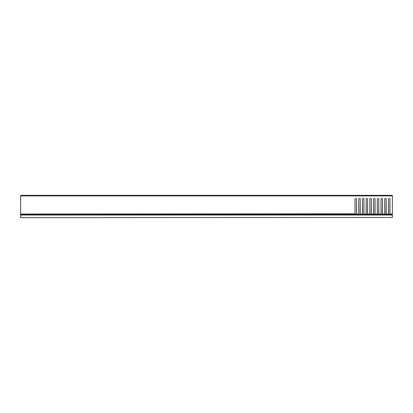 <?xml version="1.0" encoding="UTF-8"?>
<svg xmlns="http://www.w3.org/2000/svg" width="413" height="413" viewBox="0 0 413 413"><rect width="100%" height="100%" fill="white"/><g stroke="black" fill="none" stroke-linecap="round" stroke-linejoin="round"><path stroke-width="0.62" d="M392.35 217.465L20.65 217.651L392.35 217.465L392.35 215.018L20.65 215.018L20.65 217.465M20.65 215.018L392.35 215.018M392.35 195.907L20.65 195.907L20.65 195.349L392.35 195.349L392.35 214.832L20.65 214.832L20.65 214.042L355.077 213.8M20.65 195.907L20.65 214.042M384.973 214.832L384.73 198.694L384.813 213.8M388.69 214.832L388.798 214.373L385.866 214.373L386.217 213.655L386.217 198.694L384.73 198.694L386.217 198.694L386.134 213.8M388.798 214.373L388.447 213.655L388.447 198.694L388.53 213.8M392.35 214.373L389.583 214.373L389.934 213.655L389.934 198.694L388.447 198.694L389.934 198.694L389.851 213.8M358.954 214.832L359.062 214.373L356.13 214.373L356.481 213.655L356.481 198.694L354.994 198.694L354.994 213.655L354.994 198.694L356.481 198.694L356.398 213.8M359.062 214.373L358.711 213.655L358.711 198.694L358.794 213.8M362.671 214.832L362.779 214.373L359.847 214.373L360.198 213.655L360.198 198.694L358.711 198.694L360.198 198.694L360.115 213.8M362.779 214.373L362.428 213.655L362.428 198.694L362.511 213.8M366.388 214.832L366.496 214.373L363.564 214.373L363.915 213.655L363.915 198.694L362.428 198.694L363.915 198.694L363.832 213.8M366.496 214.373L366.145 213.655L366.145 198.694L366.228 213.8M370.105 214.832L370.213 214.373L367.281 214.373L367.632 213.655L367.632 198.694L366.145 198.694L367.632 198.694L367.549 213.8M370.213 214.373L369.862 213.655L369.862 198.694L369.945 213.8M373.822 214.832L373.93 214.373L370.998 214.373L371.349 213.655L371.349 198.694L369.862 198.694L371.349 198.694L371.266 213.8M373.93 214.373L373.579 213.655L373.579 198.694L373.662 213.8M377.539 214.832L377.647 214.373L374.715 214.373L375.066 213.655L375.066 198.694L373.579 198.694L375.066 198.694L374.983 213.8M377.647 214.373L377.296 213.655L377.296 198.694L377.379 213.8M381.256 214.832L381.364 214.373L378.432 214.373L378.783 213.655L378.783 198.694L377.296 198.694L378.783 198.694L378.7 213.8M381.364 214.373L381.013 213.655L381.013 198.694L381.096 213.8M385.081 214.373L382.149 214.373L382.5 213.655L382.5 198.694L381.013 198.694L382.5 198.694L382.417 213.8M382.149 214.373L382.257 214.832M378.432 214.373L378.54 214.832M374.715 214.373L374.823 214.832M370.998 214.373L371.106 214.832M367.281 214.373L367.389 214.832M363.564 214.373L363.672 214.832M359.847 214.373L359.955 214.832M356.13 214.373L356.238 214.832M355.216 214.042L355.237 214.832M385.866 214.373L385.974 214.832M389.583 214.373L389.691 214.832M385.995 214.042L388.669 214.042M389.712 214.042L392.35 214.042M356.259 214.042L358.933 214.042M359.976 214.042L362.65 214.042M363.693 214.042L366.367 214.042M367.41 214.042L370.084 214.042M371.127 214.042L373.801 214.042M374.844 214.042L377.518 214.042M378.561 214.042L381.235 214.042M382.278 214.042L384.952 214.042M355.345 214.373L20.65 214.373"/></g></svg>
